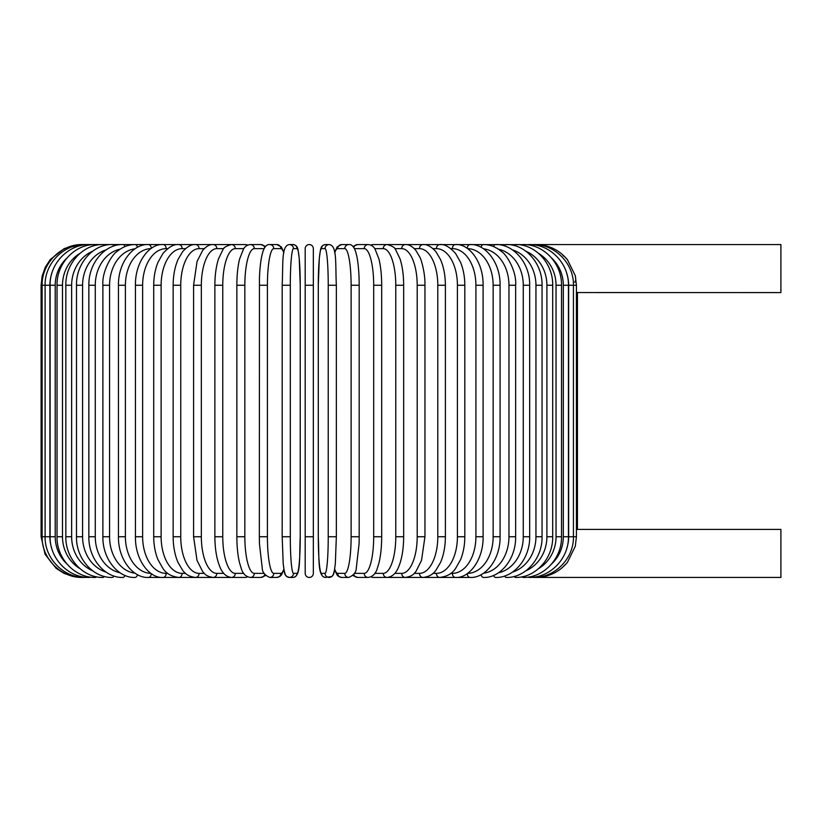 <?xml version="1.0" encoding="UTF-8"?>
<svg xmlns="http://www.w3.org/2000/svg" width="822" height="822" viewBox="0 0 822 822"><rect width="100%" height="100%" fill="white"/><g stroke="black" fill="none" stroke-linecap="round" stroke-linejoin="round"><path stroke-width="1.23" d="M313.336 248.634A4.069 4.069 0 0 0 309.267 244.566A4.069 4.069 0 0 0 305.198 248.634A4.069 4.069 0 0 1 309.267 244.566A4.069 4.069 0 0 1 313.336 248.634L313.336 573.366L313.336 536.745L305.198 536.745L305.198 248.634A4.069 4.069 0 0 1 309.267 244.566A4.069 4.069 0 0 1 313.336 248.634L313.336 285.255L313.336 248.634M574.701 282.203L575.184 281.453M575.523 280.518L575.688 279.459M575.698 278.237L575.636 277.528M576.428 285.255L576.428 536.745L568.649 536.745L568.649 285.255L576.428 285.255L575.297 275.699L567.437 259.701C559.186 249.878 548.664 244.833 535.872 244.566L780.9 244.566L780.9 292.581L577.208 292.55M567.437 259.701L565.259 257.358M563.933 256.248L562.936 255.529M576.818 292.488L577.434 292.581L577.434 529.419L780.9 529.419L780.9 577.434L535.872 577.434C548.664 577.167 559.186 572.122 567.437 562.299L575.318 546.219M564.19 565.546L565.259 564.642M577.434 529.419L576.428 529.563M313.336 573.366A4.069 4.069 0 0 1 309.267 577.434A4.069 4.069 0 0 1 305.198 573.366L305.198 536.745M51.663 273.901A36.62 36.065 90 0 0 49.885 285.255L49.885 536.745L41.1 536.745L45.046 554.213L56.102 568.3L63.89 573.283L72.603 576.386L81.789 577.424M41.1 536.745L41.1 285.255L49.885 285.255M41.1 285.255L42.148 276.069L45.251 267.356L50.234 259.567L64.322 248.511L81.789 244.576M535.81 244.648L388.2 244.566A4.069 3.689 -90 0 0 387.768 244.596M566.872 548.099A36.62 36.065 -90 0 0 568.649 536.745M533.057 577.219A4.069 0.709 90 0 0 533.283 577.434C554.675 578 573.972 558.549 573.427 536.745L573.427 285.255C573.972 263.461 554.675 244 533.283 244.566A4.069 0.709 -90 0 0 533.057 244.781M568.649 285.255A36.62 36.065 -90 0 0 566.872 273.901M568.434 536.745L563.317 536.745L563.317 285.255L568.434 285.255L568.434 536.745C568.958 558.621 549.939 578.02 528.988 577.434A4.069 1.058 90 0 1 528.525 577.013M551.737 563.841A36.62 35.377 -90 0 0 563.317 536.745M563.317 285.255A36.62 35.377 -90 0 0 551.737 258.159M528.525 244.987A4.069 1.058 -90 0 1 528.988 244.566C549.939 243.98 568.958 263.379 568.434 285.255M561.508 536.745L556.042 536.745L556.042 285.255L561.508 285.255L561.508 536.745C562.012 558.734 543.342 578.041 523.028 577.434A4.069 1.387 90 0 1 522.247 576.746M538.646 568.577A36.62 34.411 -90 0 0 556.042 536.745M556.042 285.255A36.62 34.411 -90 0 0 538.646 253.423M522.247 245.254A4.069 1.387 -90 0 1 523.028 244.566C543.342 243.959 562.012 263.266 561.508 285.255M552.692 536.745L546.897 536.745L546.897 285.255L552.692 285.255L552.692 536.745C553.165 558.878 534.958 578.072 515.425 577.434A4.069 1.716 90 0 1 514.284 576.407M525.792 570.848A36.62 33.188 -90 0 0 546.897 536.745M546.897 285.255A36.62 33.188 -90 0 0 525.792 251.152M514.284 245.593A4.069 1.716 -90 0 1 515.425 244.566C534.958 243.929 553.165 263.122 552.692 285.255M542.047 536.745L535.944 536.745L535.944 285.255L542.047 285.255L542.047 536.745C542.499 559.063 524.826 578.113 506.27 577.434A4.069 2.034 90 0 1 504.698 575.965M512.486 572.102A36.62 31.719 -90 0 0 535.944 536.745M535.944 285.255A36.62 31.719 -90 0 0 512.486 249.898M504.698 246.035A4.069 2.034 -90 0 1 506.27 244.566C524.826 243.887 542.499 262.937 542.047 285.255M529.676 536.745L523.265 536.745L523.265 285.255L529.676 285.255L529.676 536.745C530.098 559.279 513.051 578.174 495.604 577.434A4.069 2.332 90 0 1 493.58 575.4M498.42 572.821A36.62 30.003 -90 0 0 523.265 536.745M523.265 285.255A36.62 30.003 -90 0 0 498.42 249.179M493.58 246.6A4.069 2.332 -90 0 1 495.604 244.566C513.051 243.826 530.098 262.721 529.676 285.255M515.651 536.745L508.962 536.745L508.962 285.255L515.651 285.255L515.651 536.745C516.052 559.546 499.714 578.256 483.521 577.434A4.069 2.62 90 0 1 481.045 574.67M483.48 573.211A36.62 28.051 -90 0 0 508.962 536.745M508.962 285.255A36.62 28.051 -90 0 0 483.48 248.789M481.045 247.33A4.069 2.62 -90 0 1 483.521 244.566C490.076 244.576 496.169 246.97 501.8 251.748C506.136 254.162 516.802 270.921 515.651 285.255M500.084 536.745L493.138 536.745L493.138 285.255L500.084 285.255L500.084 536.745C500.475 559.864 484.918 578.369 470.112 577.434A4.069 2.877 90 0 1 467.245 573.633M467.636 573.366A36.62 25.893 -90 0 0 493.138 536.745M493.138 285.255A36.62 25.893 -90 0 0 467.636 248.634M467.245 248.367A4.069 2.877 -90 0 1 470.112 244.566C484.918 243.631 500.475 262.136 500.084 285.255M483.1 536.745L475.907 536.745L475.907 285.255L483.1 285.255L483.1 536.745C483.48 560.244 468.797 578.524 455.48 577.434L470.112 577.434M450.846 573.366L452.367 573.366A36.62 23.54 -90 0 0 475.907 536.745M452.367 573.366A4.069 3.113 90 0 0 455.48 577.434L439.739 577.434A4.069 3.329 90 0 1 436.41 573.366A36.62 21.002 -90 0 0 457.412 536.745L457.412 285.255L464.82 285.255L464.82 536.745L457.412 536.745M475.907 285.255A36.62 23.54 -90 0 0 452.367 248.634L450.846 248.634M452.367 248.634A4.069 3.113 -90 0 1 455.48 244.566C468.797 243.476 483.48 261.756 483.1 285.255M433.019 573.366L436.41 573.366M457.412 285.255A36.62 21.002 -90 0 0 436.41 248.634L433.019 248.634M436.41 248.634A4.069 3.329 -90 0 1 439.739 244.566C444.466 243.959 449.757 246.949 455.614 253.536L460.515 262.228C463.341 269.113 464.769 276.788 464.82 285.255M445.39 536.745L437.797 536.745L437.797 285.255L445.39 285.255L445.39 536.745C445.319 546.507 443.695 555.097 440.51 562.505L435.794 570.458C432.927 574.506 428.663 576.839 423.001 577.434L439.739 577.434C447.014 576.551 452.264 573.612 455.501 568.608L460.536 559.731C463.351 552.857 464.769 545.192 464.82 536.745M414.298 573.366L419.477 573.366A36.62 18.31 -90 0 0 437.797 536.745M419.477 573.366A4.069 3.524 90 0 0 423.001 577.434L405.4 577.434A4.069 3.689 90 0 1 401.711 573.366A36.62 15.474 -90 0 0 417.196 536.745L417.196 285.255L424.953 285.255L424.953 536.745L417.196 536.745M437.797 285.255A36.62 18.31 -90 0 0 419.477 248.634L414.298 248.634M419.477 248.634A4.069 3.524 -90 0 1 423.001 244.566C426.926 244.155 431.221 246.518 435.907 251.676L440.5 259.475C443.695 266.883 445.319 275.483 445.39 285.255M394.837 573.366L401.711 573.366M417.196 285.255A36.62 15.474 -90 0 0 401.711 248.634L394.837 248.634M387.768 577.404A4.069 3.689 90 0 0 388.2 577.434L405.4 577.434C413.178 576.232 414.062 573.366 415.891 571.557L421.532 560.357L424.953 536.745M401.711 248.634A4.069 3.689 -90 0 1 405.4 244.566C408.822 244.34 412.315 246.302 415.891 250.443L419.765 257.029C420.751 258.108 425.282 272.144 424.953 285.255M403.664 536.745L395.772 536.745L395.772 285.255L403.664 285.255L403.664 536.745C403.612 546.877 402.41 555.693 400.026 563.193L398.68 566.831C397.345 570.016 394.416 576.664 387.07 577.434A4.069 3.822 90 0 1 383.247 573.366A36.62 12.525 -90 0 0 395.772 536.745M374.801 573.366L383.247 573.366M395.772 285.255A36.62 12.525 -90 0 0 383.247 248.634L374.801 248.634M371.051 576.767A4.069 3.822 90 0 0 373.147 577.434L387.07 577.434M371.051 245.233A4.069 3.822 -90 0 1 373.147 244.566L370.486 244.997M383.247 248.634A4.069 3.822 -90 0 1 387.07 244.566L387.604 244.586M381.685 536.745L373.691 536.745L373.691 285.255L381.685 285.255L381.685 536.745C381.655 546.753 380.75 555.477 378.973 562.906L377.236 568.588C375.664 573.828 372.633 576.787 368.143 577.434A4.069 3.935 90 0 1 364.208 573.366A36.62 9.484 -90 0 0 373.691 536.745M354.385 573.366L364.208 573.366M373.691 285.255A36.62 9.484 -90 0 0 364.208 248.634L354.385 248.634M353.799 574.373A4.069 3.935 90 0 0 357.611 577.434L368.143 577.434M353.799 247.628A4.069 3.935 -90 0 1 357.611 244.566L352.874 246.446M364.208 248.634A4.069 3.935 -90 0 1 368.143 244.566L357.611 244.566M359.132 536.745L351.117 536.745L351.117 285.255L359.193 285.255L359.193 536.745L359.08 543.917L356.306 567.971C356.306 572.071 353.799 575.236 348.764 577.434A4.069 4.007 90 0 1 344.757 573.366A36.62 6.36 -90 0 0 351.117 536.745M334.708 569.081A36.62 6.36 -90 0 0 337.698 573.366L344.757 573.366M351.117 285.255A36.62 6.36 -90 0 0 344.757 248.634L337.698 248.634A36.62 6.36 -90 0 0 334.708 252.919M337.698 573.366A4.069 4.007 90 0 0 341.705 577.434L348.764 577.434M337.698 248.634A4.069 4.007 -90 0 1 341.705 244.566L337.195 246.898L334.626 252.375M344.757 248.634A4.069 4.007 -90 0 1 348.764 244.566L341.705 244.566M328.235 285.255A36.62 3.196 -90 0 0 325.039 248.634A4.069 4.059 -90 0 1 329.098 244.566C337.339 245.326 335.263 263.348 336.352 285.255L336.352 536.745L328.235 536.745L328.235 285.255L336.352 285.255L336.342 536.745L335.335 563.738L334.194 571.865C333.66 575.338 331.965 577.198 329.098 577.434A4.069 4.059 90 0 1 325.039 573.366A36.62 3.196 -90 0 0 328.235 536.745M325.039 248.634L321.494 248.634A36.62 3.196 -90 0 0 318.299 285.255L318.299 536.745A36.62 3.196 -90 0 0 321.494 573.366L325.039 573.366M321.494 573.366A4.069 4.059 90 0 0 325.543 577.434L331.749 576.541L333.177 574.835L334.626 569.625L336.999 574.845L338.613 576.448L341.705 577.434M321.494 248.634A4.069 4.059 -90 0 1 325.543 244.566C322.676 244.802 320.981 246.662 320.436 250.135L319.306 258.262L318.289 285.255L318.289 536.745C319.378 558.652 317.302 576.674 325.543 577.434M305.198 285.255L313.336 285.255M290.3 536.745L282.182 536.745L282.182 285.255L290.3 285.255L290.3 536.745A36.62 3.196 90 0 0 293.495 573.366L297.04 573.366A36.62 3.196 90 0 0 300.236 536.745L300.236 285.255A36.62 3.196 90 0 0 297.04 248.634L293.495 248.634A36.62 3.196 90 0 0 290.3 285.255M283.826 252.919A36.62 6.36 90 0 0 280.836 248.634L273.777 248.634A36.62 6.36 90 0 0 267.417 285.255L267.417 536.745L259.341 536.745L259.454 543.917L262.228 567.971C262.228 572.071 264.735 575.236 269.77 577.434A4.069 4.007 -90 0 0 273.777 573.366L280.836 573.366A4.069 4.007 -90 0 1 276.829 577.434L279.922 576.448L281.535 574.845L283.909 569.625L285.357 574.835L286.786 576.541L289.447 577.434A4.069 4.059 -90 0 0 293.495 573.366M293.495 248.634A4.069 4.059 90 0 0 289.447 244.566C281.196 245.326 283.271 263.348 282.182 285.255L282.182 536.745L283.2 563.738L284.34 571.865C284.874 575.338 286.57 577.198 289.447 577.434L292.992 577.434A4.069 4.059 -90 0 0 297.04 573.366M300.246 285.255L299.229 258.262L298.098 250.135C297.554 246.662 295.858 244.802 292.992 244.566C295.858 244.802 297.554 246.662 298.098 250.135L299.229 258.262L300.246 285.255L300.236 536.745C299.157 558.652 301.232 576.674 292.992 577.434M289.447 244.566L292.992 244.566A4.069 4.059 90 0 1 297.04 248.634M267.417 536.745A36.62 6.36 90 0 0 273.777 573.366M280.836 573.366A36.62 6.36 90 0 0 283.826 569.081M259.403 285.255L267.417 285.255M283.909 252.375L281.34 246.898L276.829 244.566A4.069 4.007 90 0 1 280.836 248.634M276.829 244.566L269.77 244.566A4.069 4.007 90 0 1 273.777 248.634M264.15 248.634L254.327 248.634A36.62 9.484 90 0 0 244.843 285.255L244.843 536.745L236.849 536.745C236.88 546.753 237.784 555.477 239.562 562.906L241.298 568.588C242.87 573.828 245.901 576.787 250.391 577.434A4.069 3.935 -90 0 0 254.327 573.366L264.15 573.366M244.843 536.745A36.62 9.484 90 0 0 254.327 573.366M236.849 536.745L236.849 285.255L244.843 285.255M250.391 577.434L260.923 577.434A4.069 3.935 -90 0 0 264.735 574.373M265.66 246.446L260.923 244.566A4.069 3.935 90 0 1 264.735 247.628M260.923 244.566L250.391 244.566A4.069 3.935 90 0 1 254.327 248.634M243.733 248.634L235.287 248.634A36.62 12.525 90 0 0 222.762 285.255L222.762 536.745L214.871 536.745C214.922 546.877 216.124 555.693 218.508 563.193L219.854 566.831C221.19 570.016 224.118 576.664 231.465 577.434A4.069 3.822 -90 0 0 235.287 573.366L243.733 573.366M222.762 536.745A36.62 12.525 90 0 0 235.287 573.366M214.871 536.745L214.871 285.255L222.762 285.255M231.465 577.434L245.388 577.434A4.069 3.822 -90 0 0 247.484 576.767M248.049 244.997L245.388 244.566A4.069 3.822 90 0 1 247.484 245.233M230.931 244.586L231.465 244.566A4.069 3.822 90 0 1 235.287 248.634M223.697 248.634L216.823 248.634A36.62 15.474 90 0 0 201.339 285.255L201.339 536.745L193.581 536.745L197.003 560.357L202.644 571.557C204.473 573.366 205.356 576.232 213.134 577.434A4.069 3.689 -90 0 0 216.823 573.366L223.697 573.366M201.339 536.745A36.62 15.474 90 0 0 216.823 573.366M193.581 536.745L193.581 285.255L201.339 285.255M204.246 248.634L199.058 248.634A36.62 18.31 90 0 0 180.748 285.255L180.748 536.745L173.144 536.745C173.216 546.507 174.839 555.097 178.025 562.505L182.741 570.458C185.608 574.506 189.872 576.839 195.533 577.434L230.335 577.434A4.069 3.689 -90 0 0 230.766 577.404M81.789 244.566L230.335 244.566A4.069 3.689 90 0 1 230.766 244.596M193.581 285.255L197.064 261.458L202.644 250.443C206.219 246.302 209.713 244.34 213.134 244.566A4.069 3.689 90 0 1 216.823 248.634M185.515 248.634L182.124 248.634A36.62 21.002 90 0 0 161.122 285.255L161.122 536.745L153.714 536.745C153.765 545.192 155.183 552.857 157.999 559.731L163.033 568.608C166.27 573.612 171.521 576.551 178.795 577.434L195.533 577.434A4.069 3.524 -90 0 0 199.058 573.366L204.246 573.366M180.748 536.745A36.62 18.31 90 0 0 199.058 573.366M173.144 536.745L173.144 285.255L180.748 285.255M173.144 285.255C173.216 275.483 174.839 266.883 178.035 259.475L182.638 251.676C187.313 246.518 191.608 244.155 195.533 244.566A4.069 3.524 90 0 1 199.058 248.634M167.688 248.634L166.167 248.634A36.62 23.54 90 0 0 142.627 285.255L142.627 536.745L135.435 536.745C135.055 560.244 149.738 578.524 163.054 577.434L178.795 577.434A4.069 3.329 -90 0 0 182.124 573.366L185.515 573.366M161.122 536.745A36.62 21.002 90 0 0 182.124 573.366M153.714 536.745L153.714 285.255L161.122 285.255M153.714 285.255C153.765 276.788 155.194 269.113 158.019 262.228L162.92 253.536C168.777 246.949 174.069 243.959 178.795 244.566A4.069 3.329 90 0 1 182.124 248.634M150.899 248.634A36.62 25.893 90 0 0 125.396 285.255L125.396 536.745L118.45 536.745C118.06 559.864 133.616 578.369 148.422 577.434L163.054 577.434A4.069 3.113 -90 0 0 166.167 573.366L167.688 573.366M142.627 536.745A36.62 23.54 90 0 0 166.167 573.366M135.435 536.745L135.435 285.255L142.627 285.255M135.435 285.255C135.055 261.756 149.738 243.476 163.054 244.566A4.069 3.113 90 0 1 166.167 248.634M148.422 577.434A4.069 2.877 -90 0 0 151.289 573.633M125.396 536.745A36.62 25.893 90 0 0 150.899 573.366M118.45 536.745L118.45 285.255L125.396 285.255M118.45 285.255C118.06 262.136 133.616 243.631 148.422 244.566A4.069 2.877 90 0 1 151.289 248.367M135.055 248.789A36.62 28.051 90 0 0 109.573 285.255L109.573 536.745L102.884 536.745C102.483 559.546 118.82 578.256 135.014 577.434A4.069 2.62 -90 0 0 137.49 574.67M109.573 536.745A36.62 28.051 90 0 0 135.055 573.211M102.884 536.745L102.884 285.255L109.573 285.255M102.884 285.255C101.733 270.921 112.398 254.162 116.734 251.748C122.365 246.97 128.458 244.576 135.014 244.566A4.069 2.62 90 0 1 137.49 247.33M120.115 249.179A36.62 30.003 90 0 0 95.27 285.255L95.27 536.745L88.858 536.745C88.437 559.279 105.483 578.174 122.93 577.434A4.069 2.332 -90 0 0 124.954 575.4M95.27 536.745A36.62 30.003 90 0 0 120.115 572.821M88.858 536.745L88.858 285.255L95.27 285.255M88.858 285.255C88.437 262.721 105.483 243.826 122.93 244.566A4.069 2.332 90 0 1 124.954 246.6M106.048 249.898A36.62 31.719 90 0 0 82.59 285.255L82.59 536.745L76.487 536.745C76.035 559.063 93.708 578.113 112.265 577.434A4.069 2.034 -90 0 0 113.837 575.965M82.59 536.745A36.62 31.719 90 0 0 106.048 572.102M76.487 536.745L76.487 285.255L82.59 285.255M76.487 285.255C76.035 262.937 93.708 243.887 112.265 244.566A4.069 2.034 90 0 1 113.837 246.035M92.742 251.152A36.62 33.188 90 0 0 71.637 285.255L71.637 536.745L65.842 536.745C65.37 558.878 83.577 578.072 103.11 577.434A4.069 1.716 -90 0 0 104.25 576.407M71.637 536.745A36.62 33.188 90 0 0 92.742 570.848M65.842 536.745L65.842 285.255L71.637 285.255M65.842 285.255C65.37 263.122 83.577 243.929 103.11 244.566A4.069 1.716 90 0 1 104.25 245.593M79.888 253.423A36.62 34.411 90 0 0 62.493 285.255L62.493 536.745L57.026 536.745C56.523 558.734 75.192 578.041 95.516 577.434A4.069 1.387 -90 0 0 96.287 576.746M62.493 536.745A36.62 34.411 90 0 0 79.888 568.577M57.026 536.745L57.026 285.255L62.493 285.255M57.026 285.255C56.523 263.266 75.192 243.959 95.516 244.566A4.069 1.387 90 0 1 96.287 245.254M66.798 258.159A36.62 35.377 90 0 0 55.218 285.255L55.218 536.745L50.101 536.745C49.577 558.621 68.596 578.02 89.547 577.434A4.069 1.058 -90 0 0 90.009 577.013M55.218 536.745A36.62 35.377 90 0 0 66.798 563.841M50.101 536.745L50.101 285.255L55.218 285.255M50.101 285.255C49.577 263.379 68.596 243.98 89.547 244.566A4.069 1.058 90 0 1 90.009 244.987M85.478 244.781A4.069 0.709 90 0 0 85.252 244.566C63.859 244 44.563 263.461 45.107 285.255L45.107 536.745C44.563 558.549 63.859 578 85.252 577.434A4.069 0.709 -90 0 0 85.478 577.219M49.885 536.745A36.62 36.065 90 0 0 51.663 548.099M82.724 244.648L82.662 244.566C61.732 243.857 41.696 262.763 42.107 285.255L42.107 536.745C41.675 559.094 61.599 578.113 82.662 577.434L82.724 577.352M576.428 536.745L575.297 546.301M403.664 285.255C403.623 275.195 402.42 266.42 400.067 258.94L395.557 249.549C394.93 247.545 392.094 245.881 387.07 244.566L373.147 244.566M357.611 577.434L352.874 575.554M368.143 244.566C371.133 244.812 373.414 246.261 374.986 248.912L378.993 259.156C380.761 266.585 381.655 275.288 381.685 285.255M348.764 244.566C351.693 244.216 353.994 246.651 355.69 251.851L356.789 256.104C358.002 261.982 358.762 269.328 359.08 278.124L359.193 285.255M318.289 285.255L319.306 258.262L320.436 250.135C320.981 246.662 322.676 244.802 325.543 244.566L329.098 244.566M259.341 536.745L259.454 278.124C259.773 269.328 260.533 261.982 261.756 256.104L262.855 251.851C264.54 246.651 266.842 244.216 269.77 244.566M276.829 577.434L269.77 577.434M260.923 577.434L265.66 575.554M250.391 244.566C247.401 244.812 245.12 246.261 243.548 248.912L239.541 259.156C237.774 266.585 236.88 275.288 236.849 285.255M214.871 285.255C214.912 275.195 216.114 266.42 218.467 258.94L222.978 249.549C223.605 247.545 226.44 245.881 231.465 244.566L245.388 244.566"/></g></svg>
